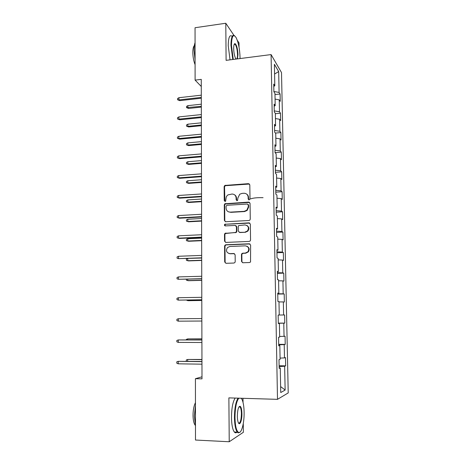<?xml version="1.0" encoding="UTF-8"?>
<svg xmlns="http://www.w3.org/2000/svg" width="465" height="465" viewBox="0 0 465 465"><rect width="100%" height="100%" fill="white"/><g stroke="black" fill="none" stroke-linecap="round" stroke-linejoin="round"><path stroke-width="0.7" d="M249.101 199.915L250.001 198.933L249.815 184.878L248.496 183.652L224.804 185.448L224.136 186.651L224.24 200.543L225.141 201.403L225.618 201.229L226.013 198.625C226.048 197.073 226.693 195.835 227.949 194.911L231.977 194.039C234.465 194.132 235.848 195.445 236.121 197.985L236.144 199.799L237.051 200.665L237.563 200.467L237.929 197.869L239.742 194.231L242.009 193.388L243.951 193.26C246.467 193.347 247.868 194.672 248.153 197.224L248.176 199.043L249.101 199.915M241.544 261.435L242.875 262.748L249.525 262.527L250.548 261.987L250.612 245.084L249.281 243.782L225.862 244.759L224.996 245.148L224.583 246.154L224.705 261.998L226.007 263.306L233.918 263.045L234.877 262.568L235.209 261.65L235.139 254.82L233.825 253.518L229.908 253.663C226.472 252.821 225.659 250.78 227.472 247.554L229.844 246.473L245.264 245.846C248.612 246.566 249.513 248.531 247.979 251.751L245.351 253.088L242.765 253.181L241.8 253.663L241.469 254.588L241.544 261.435L242.678 262.742M233.901 35.288L225.792 23.25L226.1 60.351L271.083 54.579L277.5 399.342L228.873 397.877L229.233 441.75L195.486 440.041L195.422 378.708L201.996 378.847L201.258 79.37L195.102 80.114L201.275 86.478M225.792 23.25L195.05 27.726L195.102 80.114M248.978 220.503L249.856 220.102L250.269 219.091L250.06 203.35L248.74 202.101L224.845 203.769L224.275 204.908L224.392 220.468L225.682 221.724L248.978 220.503M250.333 224.118L250.548 240.01L250.205 240.946L249.252 241.416L225.845 242.416L224.549 241.137L224.496 234.406L224.944 233.366L235.18 232.57L236.046 232.18L236.464 231.169L236.418 226.693L235.11 225.426L225.327 225.92C224.397 225.676 224.211 225.136 224.764 224.287L249.007 222.845L250.333 224.118M271.083 54.579L281.511 72.563L288.219 392.913L277.5 399.342M279.116 365.752L285.667 365.85L285.498 357.568L284.481 357.899L284.214 344.606L285.225 344.373L285.057 336.166L284.045 336.34L283.778 323.169L284.789 323.099L284.621 314.968L283.615 314.979L283.348 301.93L284.359 302.018L284.191 293.956L283.185 293.816L282.923 280.889L283.929 281.127L283.766 273.141L282.761 272.845L282.499 260.04L283.505 260.423L283.342 252.512L282.336 252.071L282.081 239.376L283.086 239.911L282.923 232.07L281.918 231.483L281.662 218.905L282.668 219.585L282.511 211.813L281.505 211.081L281.255 198.613L282.255 199.439L282.098 191.737L281.098 190.859L280.843 178.508L281.842 179.467L281.691 171.835L280.691 170.824L280.442 158.582L281.441 159.681L281.284 152.113L280.285 150.962L280.04 138.832L281.034 140.064L280.883 132.566L279.889 131.281L279.645 119.255L280.639 120.621L280.488 113.193L279.494 111.774L279.25 99.853L280.244 101.353L280.093 93.982L279.099 92.442L278.675 71.564L274.397 64.298L274.809 85.769L273.74 84.107L273.891 91.785L274.96 93.395L275.193 105.66L274.123 104.137L274.274 111.891L275.344 113.361L275.582 125.736L274.507 124.353L274.658 132.176L275.733 133.507L275.972 145.993L274.896 144.755L275.048 152.654L276.129 153.834L276.367 166.441L275.292 165.348L275.443 173.317L276.524 174.358L276.768 187.075L275.687 186.134L275.844 194.178L276.925 195.068L277.169 207.907L276.088 207.117L276.245 215.237L277.326 215.969L277.576 228.931L276.495 228.292L276.652 236.493L277.733 237.069L277.989 250.153L276.902 249.67L277.059 257.953L278.146 258.366L278.401 271.572L277.314 271.258L277.471 279.616L278.564 279.866L278.82 293.2L277.733 293.049L277.89 301.483L278.983 301.576L279.244 315.032L278.151 315.049L278.314 323.564L279.407 323.489L278.308 323.471M285.667 365.85L284.656 366.246L285.138 390.054L280.738 392.541L280.267 367.949L279.169 368.373L279 359.689L280.099 359.335L279.831 345.611L278.738 345.861L278.576 337.259L279.668 337.079L279.407 323.489M280.075 358.108L284.481 357.899M278.721 344.803L284.214 344.606M279.831 345.611L278.733 345.536M279.657 336.462L284.045 336.34M278.308 323.262L283.778 323.169M279.244 315.02L283.615 314.979M278.988 301.925L283.348 301.93M277.745 293.764L283.185 293.816M278.582 280.796L282.923 280.889M278.82 293.2L277.733 293.27M277.343 272.693L282.761 272.845M278.175 259.865L282.499 260.04M278.401 271.572L277.32 271.7M247.892 251.856L248.24 251.844M276.942 251.821L282.336 252.071M277.774 239.126L282.081 239.376M277.989 250.153L276.913 250.339M247.316 231.111L247.752 231.093M276.547 231.134L281.918 231.483M277.378 218.579L281.662 218.905M277.576 228.931L276.512 229.169M276.158 210.633L281.505 211.081M276.983 198.212L281.255 198.613M277.169 207.907L276.111 208.204M275.768 190.325L281.098 190.859M276.594 178.037L280.843 178.508M276.768 187.075L275.716 187.43M275.385 170.196L280.691 170.824M276.204 158.036L280.442 158.582M276.367 166.441L275.321 166.848M275.007 150.247L280.285 150.962M275.826 138.215L280.04 138.832M275.972 145.993L274.931 146.452M274.629 130.479L279.889 131.281M275.443 118.569L279.645 119.255M275.582 125.736L274.548 126.248M274.251 110.885L279.494 111.774M275.071 99.097L279.25 99.853M275.193 105.66L274.164 106.223M273.879 91.46L279.099 92.442M274.582 74.04L278.675 71.564M274.809 85.769L273.786 86.38M239.051 47.267L239.004 42.867L237.284 40.316M229.233 441.75L243.375 432.276L243.276 423.539M243.044 402.44L242.997 398.302M201.99 376.801L195.422 378.708M280.622 386.56L285.138 390.054M279.134 366.548L284.656 366.246M280.267 367.949L279.157 367.809M274.978 94.546L280.093 93.982M275.35 113.71L280.488 113.193M275.385 133.071L280.883 132.566M275.048 152.63L281.284 152.113M275.425 172.3L281.691 171.835M275.803 192.144L282.098 191.737M276.187 212.162L282.511 211.813M276.57 232.366L282.923 232.07M276.96 252.751L283.342 252.512M277.355 273.315L283.766 273.141M277.75 294.072L284.191 293.956M278.303 323.128L284.789 323.099M278.709 344.344L285.225 344.373M248.763 199.874L248.508 197.462C248.444 195.974 247.81 194.835 246.601 194.056M234.494 194.754C235.767 195.521 236.435 196.678 236.505 198.224L236.761 200.63M249.49 184.041L225.205 185.709L224.537 186.907L224.886 201.38M249.653 202.42L225.246 203.99L224.676 205.129L224.793 220.654L225.316 221.689M248.252 204.92L247.328 204.048L226.955 205.268L226.071 206.245L226.089 208.157C226.35 210.697 227.728 212.023 230.216 212.139L244.166 211.348L246.793 210.232L248.275 206.849L248.252 204.92L248.606 205.146L248.008 204.309M228.385 211.802L230.216 212.139M248.606 205.146L248.636 207.07L247.153 210.442L244.526 211.558L230.605 212.348M235.883 225.647L236.795 226.874L236.842 231.338L236.429 232.349L225.351 233.529L224.897 234.563L224.95 241.289L225.583 242.405M249.827 223.095L225.717 224.246L225.165 224.467L225.153 225.909M245.032 232.105L247.473 230.96C249.24 227.716 248.397 225.705 244.945 224.926L238.661 225.577L238.231 226.606L238.278 231.082L239.591 232.361L245.398 232.273L247.833 231.128C249.42 228.774 249.077 226.856 246.799 225.374M239.225 232.32L239.591 232.361M245.398 232.273L239.969 232.529M246.793 246.142C249.263 247.444 249.781 249.356 248.339 251.879L245.718 253.21L243.131 253.309L242.172 253.785L241.841 254.704L241.922 261.539M229.001 253.57L229.908 253.663M234.441 253.652L230.297 253.785M249.978 243.962L226.263 244.898L225.397 245.288L224.99 246.287L225.112 262.103L225.868 263.3M188.627 108.461L186.529 107.618L186.535 106.439L187.86 105.648L187.854 107.781L188.627 108.461L201.328 107.095M186.529 107.618L201.322 106.328M187.86 105.648L201.316 104.183M201.299 97.4L178.92 99.911L179.752 100.643L177.56 99.754L178.92 99.911L178.926 97.702L201.293 95.168M179.752 100.643L201.304 98.231M177.56 99.754L177.566 98.528L178.926 97.702M240.05 58.561L240.05 57.52C239.777 49.209 238.464 42.571 236.11 37.607C233.273 33.521 231.721 36.107 231.448 45.367L233.244 59.433M232.762 59.497L230.96 45.262C231.105 37.165 232.361 34.038 234.738 35.875M236.022 59.078L235.633 58.485C234.465 56.033 233.814 52.708 233.674 48.511C233.692 45.245 234.151 43.611 235.034 43.617C236.673 44.948 237.656 48.604 237.975 54.591L237.406 58.898M236.702 58.991C237.249 58.34 237.516 56.84 237.51 54.492C237.307 49.697 236.528 46.314 235.168 44.349L234.255 44.204M195.085 60.223L194.062 50.243C194.074 47.011 194.405 44.477 195.062 42.641M195.091 64.699C193.661 61.072 192.911 56.957 192.83 52.359C192.865 48.837 193.376 46.558 194.37 45.541M230.041 59.846L228.228 45.628C228.379 37.543 229.658 34.416 232.07 36.247M238.841 398.174C236.394 401.347 235.11 407.805 234.976 417.553C235.22 426.173 236.441 431.142 238.644 432.462C241.504 433.723 244.323 422.964 244.113 412.432C244.015 406.834 243.364 402.603 242.155 399.726L241.259 398.249M240.109 432.066L238.22 432.88L237.278 432.148C235.546 429.707 234.604 424.859 234.447 417.605C234.552 408.247 235.761 401.76 238.074 398.15M241.91 413.664C242.067 420.412 239.777 426.266 238.307 422.586C237.714 421.145 237.394 419.023 237.348 416.227C237.522 409.868 238.435 406.544 240.074 406.259C241.184 406.945 241.794 409.415 241.91 413.664M238.551 423.063C240.254 423.336 241.207 420.221 241.411 413.711C241.335 410.38 240.899 408.142 240.091 407.003L239.056 406.788M195.474 425.888L194.364 416.03L195.451 405.218M195.358 425.434C193.882 423.691 193.109 420.273 193.033 415.169C193.109 409.839 193.917 405.678 195.445 402.678M237.022 432.136C236.104 433.078 235.203 433.037 234.331 432.014C232.581 429.573 231.628 424.731 231.477 417.489C231.593 408.142 232.82 401.667 235.168 398.063M188.621 126.957L186.517 126.143L186.517 124.951L187.848 124.184L187.843 126.335L188.621 126.957L201.368 125.695M186.517 126.143L187.843 126.335L201.368 124.992M187.848 124.184L201.362 122.83M188.61 145.603L186.5 144.824L186.5 143.621L187.837 142.877L187.837 145.039L188.61 145.603L201.415 144.452M186.5 144.824L187.837 145.039L201.415 143.819M187.837 142.877L201.409 141.639M201.351 116.825L178.868 119.139L179.705 119.807L177.502 118.953L178.868 119.139L178.874 116.913L201.345 114.576M179.705 119.807L201.351 117.593M177.502 118.953L177.508 117.721L178.874 116.913M201.397 136.425L178.816 138.541L179.659 139.145L177.444 138.32L178.816 138.541L178.827 136.292L201.392 134.158M179.659 139.145L201.397 137.117M177.444 138.32L177.45 137.076L178.827 136.292M188.604 164.412L186.482 163.663L186.482 162.448L187.825 161.727L187.825 163.913L188.604 164.412L201.467 163.372M186.482 163.663L187.825 163.913L201.461 162.802M187.825 161.727L201.455 160.605M188.598 183.379L186.465 182.658L186.465 181.437L187.814 180.74L187.814 182.943L188.598 183.379L201.514 182.454M186.465 182.658L187.814 182.943L201.508 181.955M187.814 180.74L201.508 179.74M263.068 197.683C257.151 197.526 252.914 197.962 250.35 198.991M188.587 202.513L186.448 201.822L186.448 200.589L187.802 199.915L187.802 202.136L188.587 202.513L201.56 201.7M186.448 201.822L187.802 202.136L201.56 201.269M187.802 199.915L201.554 199.032M201.444 156.205L178.769 158.112L179.612 158.652L177.386 157.862L178.769 158.112L178.775 155.845L201.444 153.915M179.612 158.652L201.45 156.821M177.386 157.862L177.392 156.606L178.775 155.845M201.496 176.159L178.717 177.863L179.56 178.333L177.328 177.578L178.717 177.863L178.723 175.572L201.49 173.846M179.56 178.333L201.496 176.7M177.328 177.578L177.334 176.305L178.723 175.572M201.548 196.294L178.665 197.782L179.513 198.189L177.27 197.462L178.665 197.782L178.67 195.474L201.543 193.957M179.513 198.189L201.548 196.759M177.27 197.462L177.275 196.184L178.67 195.474M201.595 216.609L178.607 217.887L179.467 218.225L177.212 217.533L178.607 217.887L178.618 215.557L201.589 214.255M179.467 218.225L201.595 216.998M177.212 217.533L177.217 216.242L178.618 215.557M201.647 237.115L178.554 238.173L179.414 238.435L177.153 237.784L178.554 238.173L178.56 235.819L201.641 234.738M179.414 238.435L201.647 237.423M177.153 237.784L177.159 236.476L178.56 235.819M178.508 256.267L177.095 256.895L177.095 258.215L178.502 258.639L178.508 256.267L201.694 255.407M201.7 257.802L178.502 258.639L201.7 258.034M178.455 276.902L177.037 277.5L177.031 278.831L178.45 279.291L178.455 276.902L201.746 276.268M201.752 278.686L178.45 279.291L201.752 278.831M178.397 297.722L176.973 298.298L176.967 299.634L178.391 300.134L178.397 297.722L201.798 297.315M201.804 299.762L178.391 300.134L201.804 299.82M178.339 321.17L176.909 320.635L176.915 319.281L178.345 318.734L201.851 318.566L178.345 318.734L178.339 321.17L201.857 321.03M188.581 221.805L186.43 221.148L186.43 219.904L187.79 219.253L187.79 221.497L188.581 221.805L201.607 221.113M186.43 221.148L187.79 221.497L201.607 220.759M187.79 219.253L201.601 218.498M188.575 241.271L186.413 240.643L186.413 239.388L187.779 238.76L187.779 241.027L188.575 241.271L201.653 240.696M186.413 240.643L187.779 241.027L201.653 240.411M187.779 238.76L201.647 238.132M187.767 258.528L187.767 260.726L188.563 260.906L201.705 260.447M187.546 258.54L186.395 259.046L186.395 260.313L187.767 260.726L201.705 260.237M187.755 279.192L187.755 280.593L188.558 280.709L201.752 280.372M186.378 279.233L186.378 280.145L187.755 280.593L201.752 280.238M187.744 300.047L187.744 300.64L188.546 300.686L201.804 300.477M186.36 300.07L187.744 300.64L201.804 300.419M187.378 318.653L187.732 318.653M201.897 338.846L187.721 338.904L201.897 338.939M186.326 339.863L186.326 339.404L187.721 338.904L187.721 339.869M201.903 339.909L178.287 339.938L201.903 340.014M178.281 342.397L176.845 341.822L176.851 340.456L178.287 339.938L178.281 342.397L201.909 342.502M201.95 359.468L187.709 359.462L201.95 359.643M186.308 361.264L186.302 359.939L187.709 359.462L187.703 361.282M201.955 361.468L178.229 361.34L201.955 361.66M178.223 363.822L176.781 363.206L176.787 361.834L178.229 361.34L178.223 363.822L201.961 364.171M248.508 197.462L248.153 197.224M236.522 200.031L236.144 199.799M236.505 198.224L236.121 197.985M224.642 200.77L224.24 200.543M224.537 186.907L224.136 186.651M225.792 185.518L225.397 185.256M248.851 183.913L248.496 183.652M248.531 199.282L248.176 199.043M224.793 220.654L224.392 220.468M224.676 205.129L224.275 204.908M225.938 203.74L225.537 203.513M249.095 202.327L248.74 202.101M244.526 211.558L244.166 211.348M248.636 207.07L248.275 206.849M224.95 241.289L224.549 241.137M224.897 234.563L224.496 234.406M226.17 233.174L225.769 233.012M235.563 232.733L235.18 232.57M236.842 231.338L236.464 231.169M236.795 226.874L236.418 226.693M225.717 224.246L225.316 224.06M249.362 223.031L249.007 222.845M241.841 254.704L241.469 254.588M243.131 253.309L242.765 253.181M245.718 253.21L245.351 253.088M234.215 253.64L233.825 253.518M225.112 262.103L224.705 261.998M224.99 246.287L224.583 246.154M226.263 244.898L225.862 244.759M249.635 243.927L249.281 243.782M225.205 185.709L224.804 185.448M225.246 203.99L224.845 203.769M247.153 210.442L246.793 210.232M225.351 233.529L224.944 233.366M236.429 232.349L236.046 232.18M225.165 224.467L224.764 224.287M247.833 231.128L247.473 230.96M242.172 253.785L241.8 253.663M248.339 251.879L247.979 251.751M225.397 245.288L224.996 245.148M235.168 44.349L234.133 44.489M234.709 44.059L235.034 43.617M234.331 432.014L237.278 432.148M240.091 407.003L238.94 406.962M239.661 406.672L240.074 406.259M238.644 432.462L238.22 432.88"/></g></svg>
